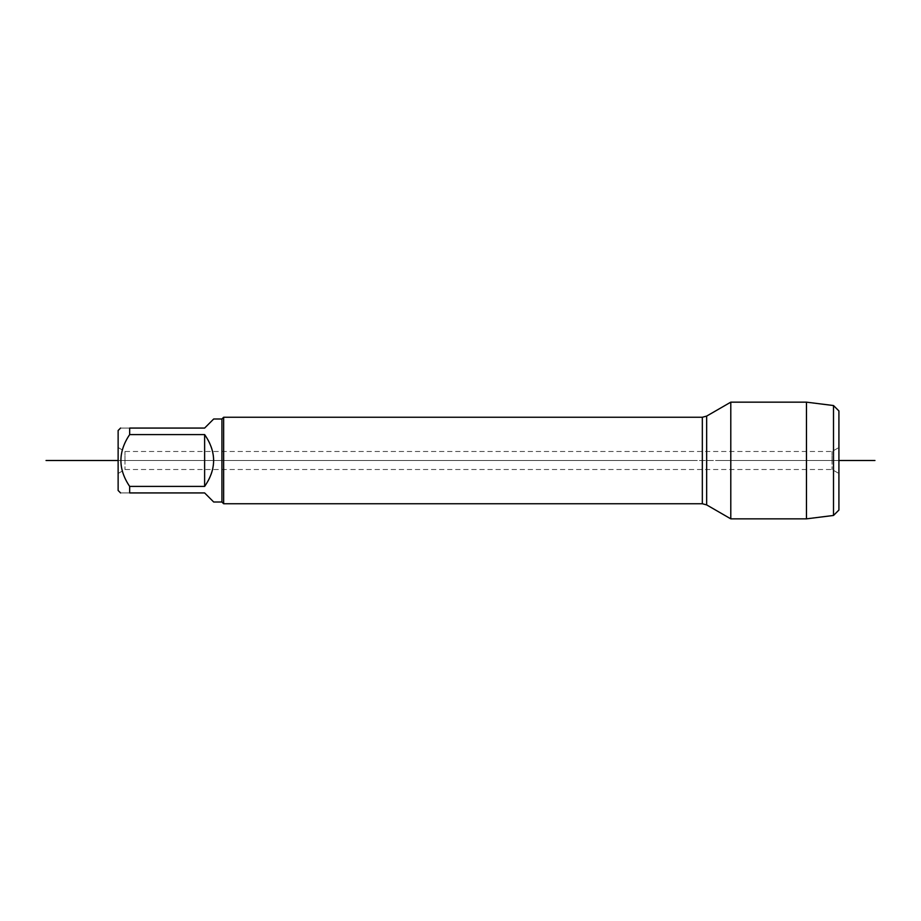 <?xml version="1.0" encoding="UTF-8"?>
<svg xmlns="http://www.w3.org/2000/svg" width="921" height="921" viewBox="0 0 921 921"><rect width="100%" height="100%" fill="white"/><g stroke="black" fill="none" stroke-linecap="round" stroke-linejoin="round"><path stroke-width="0.69" stroke-dasharray="4.61 3.45" d="M838.916 510.05L838.916 410.95M223.653 503.752L223.653 417.248M730.79 518.845L730.79 402.155M118.13 430.51L118.13 490.49M213.707 418.986L204.623 428.069L129.665 428.069L129.665 434.585C117.992 451.889 117.992 469.157 129.665 486.415L129.665 492.931C117.992 492.931 117.992 492.931 129.665 492.931L204.623 492.931L213.707 502.014M129.665 428.069C117.992 428.069 117.992 428.069 129.665 428.069M129.665 434.585L204.623 434.585C210.575 442.195 213.603 450.841 213.707 460.5C213.603 470.159 210.575 478.805 204.623 486.415L129.665 486.415M204.623 434.585L204.623 486.415M221.926 418.986L221.926 502.014M807.038 460.5L832.043 460.5L832.043 469.514L832.043 451.486L832.043 460.5L838.916 460.5L118.13 460.5L838.916 460.5L719.98 460.5L838.916 460.5L833.505 460.5L833.505 515.461M149.996 460.5L124.991 460.5L124.991 469.514L124.991 451.486L124.991 460.5L118.13 460.5L696.817 460.5L118.13 460.5M806.474 518.845L806.474 402.155M833.505 405.539L833.505 460.5L730.79 460.5L833.505 460.5M702.332 417.248L702.332 503.752M706.66 504.904L706.66 416.096M118.13 473.475L124.991 469.514L832.043 469.514L838.916 473.475M118.13 447.525L124.991 451.486L832.043 451.486L838.916 447.525"/><path stroke-width="1.38" d="M833.505 405.539L838.916 410.95L838.916 510.05L833.505 515.461L833.505 405.539L806.474 402.155L806.474 518.845L730.79 518.845L730.79 402.155L706.66 416.096L706.66 504.904L730.79 518.845M204.623 434.585L204.623 486.415C216.608 469.134 216.608 451.866 204.623 434.585L129.665 434.585C117.992 451.889 117.992 469.157 129.665 486.415L129.665 492.931C117.992 492.931 117.992 492.931 129.665 492.931L204.623 492.931L213.707 502.014L221.926 502.014L221.926 418.986L223.653 417.248L223.653 503.752L702.332 503.752L702.332 417.248L706.66 416.096M120.582 492.931L118.13 490.49L118.13 430.51L120.582 428.069M129.665 486.415L204.623 486.415M129.665 434.585L129.665 428.069C117.992 428.069 117.992 428.069 129.665 428.069L204.623 428.069L213.707 418.986L221.926 418.986M118.13 460.5L46.05 460.5L118.13 460.5M838.916 460.5L874.95 460.5L838.916 460.5M223.653 417.248L702.332 417.248M702.332 503.752L706.66 504.904M221.926 502.014L223.653 503.752M806.474 402.155L730.79 402.155M833.505 515.461L806.474 518.845"/></g></svg>
